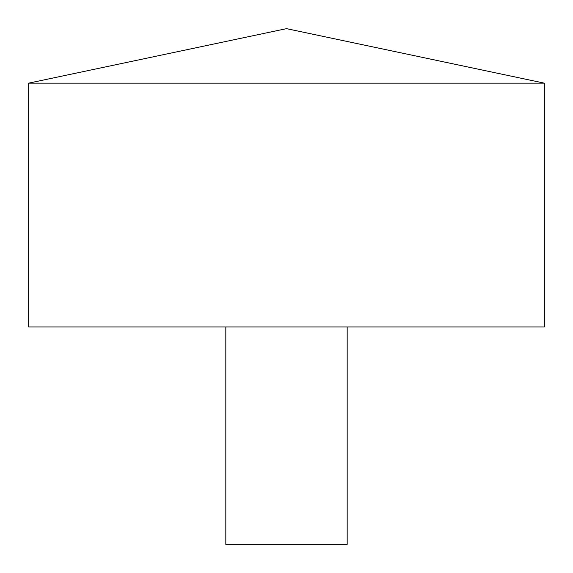 <?xml version="1.0" encoding="UTF-8"?>
<svg xmlns="http://www.w3.org/2000/svg" width="573" height="573" viewBox="0 0 573 573"><rect width="100%" height="100%" fill="white"/><g stroke="black" fill="none" stroke-linecap="round" stroke-linejoin="round"><path stroke-width="0.86" d="M544.35 83.157L28.65 83.157L28.65 326.947L544.35 326.947L544.35 83.157L286.5 28.65L28.65 83.157M347.174 326.947L347.174 544.35L225.826 544.35L225.826 326.947"/></g></svg>
